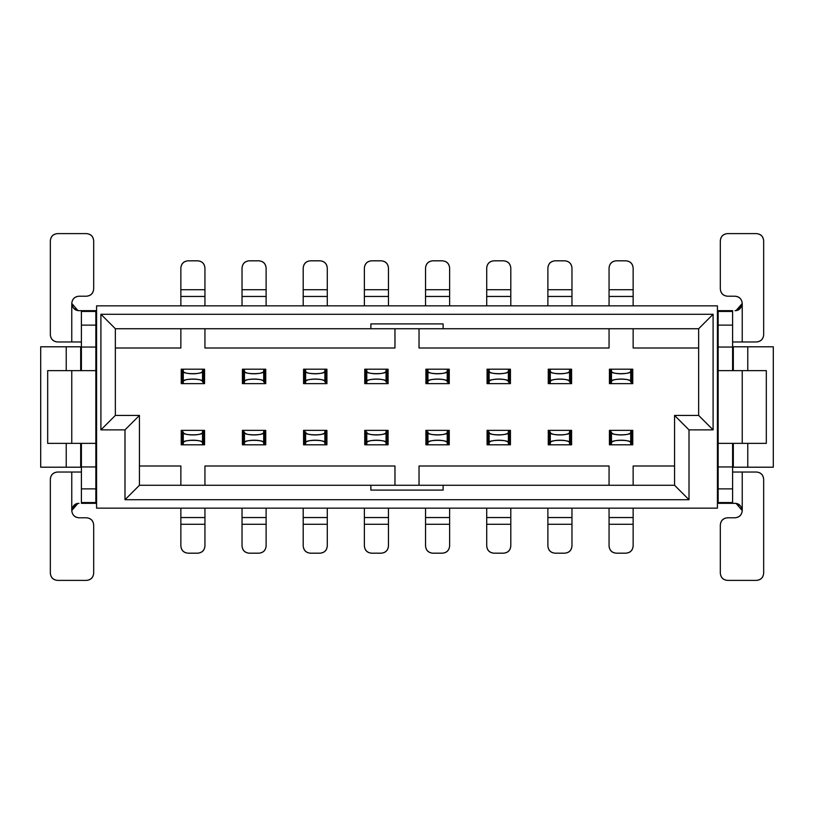 <?xml version="1.0" encoding="UTF-8"?>
<svg xmlns="http://www.w3.org/2000/svg" width="814" height="814" viewBox="0 0 814 814"><rect width="100%" height="100%" fill="white"/><g stroke="black" fill="none" stroke-linecap="round" stroke-linejoin="round"><path stroke-width="1.22" d="M96.571 305.85L717.429 305.85L96.571 305.85L96.571 508.15L717.429 508.15L717.429 305.85L717.429 508.15L96.571 508.15L96.571 305.85M115.354 415.425L139.438 415.425L139.438 485.266L139.438 415.425L115.354 415.425L115.354 328.734L115.354 415.425L100.905 429.884L100.905 314.285L713.095 314.285L713.095 429.884L689.01 429.884L689.01 499.715L124.99 499.715L124.99 429.884L100.905 429.884L115.354 415.425M674.562 485.266L674.562 415.425L698.646 415.425L698.646 328.734L698.646 415.425L713.095 429.884L713.095 314.285L698.646 328.734L115.354 328.734L100.905 314.285L100.905 429.884L124.99 429.884L139.438 415.425L124.99 429.884L124.99 499.715L139.438 485.266L674.562 485.266L689.01 499.715L689.01 429.884L713.095 429.884L698.646 415.425L674.562 415.425L689.01 429.884L674.562 415.425L674.562 485.266L443.121 485.266L443.121 490.089L370.879 490.089L370.879 485.266L139.438 485.266L124.99 499.715L689.01 499.715L674.562 485.266M773.3 346.795L773.3 467.205L732.6 467.205L773.3 467.205L773.3 346.795L747.771 346.795L773.3 346.795M40.7 467.205L40.7 346.795L81.4 346.795L40.7 346.795L40.7 467.205L66.229 467.205L40.7 467.205M718.152 467.205L717.429 467.205L718.152 467.205M717.429 346.795L718.152 346.795L717.429 346.795M732.6 346.795L747.771 346.795L747.771 370.635L747.771 346.795L733.322 346.795L733.322 370.635L733.322 346.795L732.6 346.795M95.849 346.795L96.571 346.795L95.849 346.795M96.571 467.205L95.849 467.205L96.571 467.205M81.4 467.205L66.229 467.205L66.229 443.365L66.229 467.205L80.678 467.205L80.678 443.365L80.678 467.205L81.4 467.205M747.771 443.365L747.771 467.205L747.771 443.365M66.229 370.635L66.229 346.795L66.229 370.635M80.678 370.635L80.678 346.795L80.678 370.635M733.322 443.365L733.322 467.205L733.322 443.365M733.322 354.019L732.6 354.019L733.322 354.019M718.152 354.019L717.429 354.019L718.152 354.019M717.429 363.654L718.152 363.654L717.429 363.654M732.6 363.654L733.322 363.654L732.6 363.654M733.322 450.346L732.6 450.346L733.322 450.346M718.152 450.346L717.429 450.346L718.152 450.346M717.429 459.981L718.152 459.981L717.429 459.981M732.6 459.981L733.322 459.981L732.6 459.981M96.571 354.019L95.849 354.019L96.571 354.019M81.4 354.019L80.678 354.019L81.4 354.019M80.678 363.654L81.4 363.654L80.678 363.654M95.849 363.654L96.571 363.654L95.849 363.654M96.571 450.346L95.849 450.346L96.571 450.346M81.4 450.346L80.678 450.346L81.4 450.346M80.678 459.981L81.4 459.981L80.678 459.981M95.849 459.981L96.571 459.981L95.849 459.981M718.152 370.879L717.429 370.879L718.152 370.879M717.429 443.121L718.152 443.121L717.429 443.121M96.571 370.879L95.849 370.879L96.571 370.879M95.849 443.121L96.571 443.121L95.849 443.121M717.429 373.28L718.152 373.28L717.429 373.28M718.152 440.72L717.429 440.72L718.152 440.72M95.849 373.28L96.571 373.28L95.849 373.28M96.571 440.72L95.849 440.72L96.571 440.72M96.571 440.425L95.849 440.628M95.849 373.372L96.571 373.575M443.121 328.734L698.646 328.734L713.095 314.285L100.905 314.285L115.354 328.734L370.879 328.734L370.879 323.911L443.121 323.911L443.121 328.734L443.121 323.911L370.879 323.911L370.879 328.734L443.121 328.734M370.879 485.266L370.879 490.089L443.121 490.089L443.121 485.266L370.879 485.266M139.438 466.005L180.861 466.005L180.861 485.266L180.861 466.005L139.438 466.005M204.945 485.266L204.945 466.005L394.963 466.005L394.963 485.266L394.963 466.005L204.945 466.005L204.945 485.266M419.037 485.266L419.037 466.005L609.055 466.005L609.055 485.266L609.055 466.005L419.037 466.005L419.037 485.266M633.139 485.266L633.139 466.005L674.562 466.005L633.139 466.005L633.139 485.266M698.646 347.995L633.139 347.995L633.139 328.734L633.139 347.995L698.646 347.995M609.055 328.734L609.055 347.995L419.037 347.995L419.037 328.734L419.037 347.995L609.055 347.995L609.055 328.734M394.963 328.734L394.963 347.995L204.945 347.995L204.945 328.734L204.945 347.995L394.963 347.995L394.963 328.734M180.861 328.734L180.861 347.995L115.354 347.995L180.861 347.995L180.861 328.734M632.763 430.362L632.763 444.81L632.763 430.362L631.695 430.362L632.763 430.362M609.432 444.81L609.432 430.362L631.695 430.362L631.695 444.81L632.763 444.81L609.432 444.81L610.5 444.81L610.5 430.362L609.432 430.362L609.432 444.81M571.591 430.362L571.591 444.81L571.591 430.362L570.522 430.362L571.591 430.362M548.26 444.81L548.26 430.362L570.522 430.362L570.522 444.81L571.591 444.81L548.26 444.81L549.328 444.81L549.328 430.362L548.26 430.362L548.26 444.81M510.429 430.362L510.429 444.81L510.429 430.362L509.361 430.362L510.429 430.362M487.087 444.81L487.087 430.362L509.361 430.362L509.361 444.81L510.429 444.81L487.087 444.81L488.156 444.81L488.156 430.362L487.087 430.362L487.087 444.81M449.257 430.362L449.257 444.81L449.257 430.362L448.188 430.362L449.257 430.362M425.915 444.81L425.915 430.362L448.188 430.362L448.188 444.81L449.257 444.81L425.915 444.81L426.984 444.81L426.984 430.362L425.915 430.362L425.915 444.81M388.085 430.362L388.085 444.81L388.085 430.362L387.016 430.362L388.085 430.362M364.743 444.81L364.743 430.362L387.016 430.362L387.016 444.81L388.085 444.81L364.743 444.81L365.812 444.81L365.812 430.362L364.743 430.362L364.743 444.81M326.913 430.362L326.913 444.81L326.913 430.362L325.844 430.362L326.913 430.362M303.571 444.81L303.571 430.362L325.844 430.362L325.844 444.81L326.913 444.81L303.571 444.81L304.639 444.81L304.639 430.362L303.571 430.362L303.571 444.81M265.74 430.362L265.74 444.81L265.74 430.362L264.672 430.362L265.74 430.362M242.409 444.81L242.409 430.362L264.672 430.362L264.672 444.81L265.74 444.81L242.409 444.81L243.478 444.81L243.478 430.362L242.409 430.362L242.409 444.81M204.568 430.362L204.568 444.81L204.568 430.362L203.5 430.362L204.568 430.362M181.237 444.81L181.237 430.362L203.5 430.362L203.5 444.81L204.568 444.81L181.237 444.81L182.305 444.81L182.305 430.362L181.237 430.362L181.237 444.81M181.237 383.638L181.237 369.19L181.237 383.638L182.305 383.638L181.237 383.638M204.568 369.19L204.568 383.638L182.305 383.638L182.305 369.19L181.237 369.19L204.568 369.19L203.5 369.19L203.5 383.638L204.568 383.638L204.568 369.19M242.409 383.638L242.409 369.19L242.409 383.638L243.478 383.638L242.409 383.638M265.74 369.19L265.74 383.638L243.478 383.638L243.478 369.19L242.409 369.19L265.74 369.19L264.672 369.19L264.672 383.638L265.74 383.638L265.74 369.19M303.571 383.638L303.571 369.19L303.571 383.638L304.639 383.638L303.571 383.638M326.913 369.19L326.913 383.638L304.639 383.638L304.639 369.19L303.571 369.19L326.913 369.19L325.844 369.19L325.844 383.638L326.913 383.638L326.913 369.19M364.743 383.638L364.743 369.19L364.743 383.638L365.812 383.638L364.743 383.638M388.085 369.19L388.085 383.638L365.812 383.638L365.812 369.19L364.743 369.19L388.085 369.19L387.016 369.19L387.016 383.638L388.085 383.638L388.085 369.19M425.915 383.638L425.915 369.19L425.915 383.638L426.984 383.638L425.915 383.638M449.257 369.19L449.257 383.638L426.984 383.638L426.984 369.19L425.915 369.19L449.257 369.19L448.188 369.19L448.188 383.638L449.257 383.638L449.257 369.19M487.087 383.638L487.087 369.19L487.087 383.638L488.156 383.638L487.087 383.638M510.429 369.19L510.429 383.638L488.156 383.638L488.156 369.19L487.087 369.19L510.429 369.19L509.361 369.19L509.361 383.638L510.429 383.638L510.429 369.19M548.26 383.638L548.26 369.19L548.26 383.638L549.328 383.638L548.26 383.638M571.591 369.19L571.591 383.638L549.328 383.638L549.328 369.19L548.26 369.19L571.591 369.19L570.522 369.19L570.522 383.638L571.591 383.638L571.591 369.19M609.432 383.638L609.432 369.19L609.432 383.638L610.5 383.638L610.5 369.19L609.432 369.19L632.763 369.19L632.763 383.638L632.763 369.19L631.695 369.19L631.695 383.638L632.763 383.638L609.432 383.638M204.945 466.005L394.963 466.005M419.037 466.005L609.055 466.005M609.055 347.995L419.037 347.995M394.963 347.995L204.945 347.995M180.861 545.96L180.861 508.15L180.861 545.96C181.319 550.315 183.73 552.726 188.085 553.184C183.669 552.787 181.257 550.376 180.861 545.96M204.945 508.15L204.945 545.96L204.945 524.287L180.861 524.287L204.945 524.287L204.945 517.541L180.861 517.541L204.945 517.541L204.945 508.15M188.085 553.184L197.721 553.184C202.076 552.726 204.487 550.315 204.945 545.96C204.548 550.376 202.137 552.787 197.721 553.184L188.085 553.184M183.272 430.362L182.305 430.362L182.305 444.81L183.272 444.81L183.272 431.969C179.843 435.775 205.962 435.775 202.533 431.969L202.533 430.362L183.272 430.362M202.533 431.969L202.533 444.81L203.5 444.81L203.5 430.362L202.533 430.362L202.533 431.969C203.256 435.928 182.458 435.948 183.272 431.969L183.272 444.81L202.533 444.81L202.533 443.203C205.962 439.387 179.843 439.387 183.272 443.203C182.55 439.245 203.317 439.184 202.533 443.203L202.533 431.969M204.945 268.04L204.945 305.85L204.945 268.04C204.487 263.685 202.076 261.274 197.721 260.816C202.137 261.213 204.548 263.624 204.945 268.04M180.861 305.85L180.861 268.04L180.861 289.713L204.945 289.713L180.861 289.713L180.861 296.459L204.945 296.459L180.861 296.459L180.861 305.85M197.721 260.816L188.085 260.816C183.73 261.274 181.319 263.685 180.861 268.04C181.257 263.624 183.669 261.213 188.085 260.816L197.721 260.816M202.533 383.638L203.5 383.638L203.5 369.19L202.533 369.19L202.533 382.031C205.962 378.225 179.843 378.225 183.272 382.031L183.272 383.638L202.533 383.638M183.272 382.031L183.272 369.19L182.305 369.19L182.305 383.638L183.272 383.638L183.272 382.031C182.55 378.072 203.358 378.052 202.533 382.031L202.533 369.19L183.272 369.19L183.272 370.797C179.843 374.613 205.962 374.613 202.533 370.797C203.266 374.755 182.489 374.816 183.272 370.797L183.272 382.031M95.849 310.673L95.849 503.327L95.849 443.365L71.764 443.365L95.849 443.365L95.849 310.673L81.4 310.673L95.849 310.673M81.4 503.327L81.4 443.365L81.4 466.961L95.849 466.961L81.4 466.961L81.4 488.878L95.849 488.878L81.4 488.878L81.4 502.564L95.849 502.564L81.4 502.564L81.4 503.327L95.849 503.327L81.4 503.327M81.4 370.635L81.4 310.673L81.4 311.436L95.849 311.436L81.4 311.436L81.4 325.122L95.849 325.122L81.4 325.122L81.4 347.039L95.849 347.039L81.4 347.039L81.4 370.635M81.4 341.972L57.56 341.972L81.4 341.972M73.748 308.394L78.409 310.643M78.989 310.673L81.4 310.673L78.989 310.673C75.051 310.622 72.639 308.211 71.764 303.439L71.764 341.972L71.764 303.439C72.222 299.084 74.634 296.683 78.989 296.215L86.457 296.215C90.812 295.757 93.223 293.355 93.681 288.99L93.681 240.832C93.223 236.467 90.812 234.066 86.457 233.608L57.56 233.608C53.205 234.066 50.794 236.467 50.336 240.832L50.336 334.747C50.794 339.112 53.205 341.514 57.56 341.972C53.144 341.575 50.733 339.173 50.336 334.747L50.336 240.832C50.733 236.406 53.144 234.005 57.56 233.608L86.457 233.608C90.873 234.005 93.284 236.406 93.681 240.832L93.681 288.99C93.284 293.416 90.873 295.818 86.457 296.215L78.989 296.215C74.634 296.683 72.222 299.084 71.764 303.439C72.578 308.18 74.99 310.592 78.989 310.673M47.68 370.635L95.849 370.635L71.764 370.635L71.764 443.365L47.68 443.365L47.68 370.635L47.68 443.365L71.764 443.365L71.764 370.635L47.68 370.635M77.961 503.408L71.764 510.51M57.56 472.028C53.205 472.486 50.794 474.888 50.336 479.253L50.336 573.168C50.794 577.533 53.205 579.934 57.56 580.392L86.457 580.392C90.812 579.934 93.223 577.533 93.681 573.168L93.681 525.01C93.223 520.645 90.812 518.243 86.457 517.785L78.989 517.785C74.634 517.317 72.222 514.916 71.764 510.561L71.764 472.028L57.56 472.028C53.144 472.425 50.733 474.827 50.336 479.253C50.733 474.827 53.144 472.425 57.56 472.028L81.4 472.028L71.764 472.028L71.764 510.561C72.578 505.748 74.99 503.337 78.989 503.327C75.051 503.428 72.639 505.83 71.764 510.561C72.253 515.048 74.664 517.46 78.989 517.785C74.634 517.317 72.222 514.916 71.764 510.561L76.394 503.815M77.91 310.592L71.764 303.439C72.171 299.023 74.583 296.611 78.989 296.215M78.989 517.785L86.457 517.785C90.873 518.182 93.284 520.584 93.681 525.01L93.681 573.168C93.284 577.594 90.873 579.995 86.457 580.392L57.56 580.392C53.144 579.995 50.733 577.594 50.336 573.168L50.336 479.253M718.152 503.327L718.152 310.673L718.152 370.635L742.236 370.635L718.152 370.635L718.152 503.327L732.6 503.327L718.152 503.327M732.6 310.673L732.6 370.635L732.6 347.039L718.152 347.039L732.6 347.039L732.6 325.122L718.152 325.122L732.6 325.122L732.6 311.436L718.152 311.436L732.6 311.436L732.6 310.673L718.152 310.673L732.6 310.673M732.6 443.365L732.6 503.327L732.6 502.564L718.152 502.564L732.6 502.564L732.6 488.878L718.152 488.878L732.6 488.878L732.6 466.961L718.152 466.961L732.6 466.961L732.6 443.365M732.6 472.028L756.44 472.028L732.6 472.028M740.252 505.606L735.591 503.357M735.011 503.327L732.6 503.327L735.011 503.327C738.949 503.378 741.361 505.789 742.236 510.561L742.236 472.028L742.236 510.561C741.778 514.916 739.366 517.317 735.011 517.785L727.543 517.785C723.188 518.243 720.777 520.645 720.319 525.01L720.319 573.168C720.777 577.533 723.188 579.934 727.543 580.392L756.44 580.392C760.795 579.934 763.206 577.533 763.664 573.168L763.664 479.253C763.206 474.888 760.795 472.486 756.44 472.028C760.856 472.425 763.267 474.827 763.664 479.253L763.664 573.168C763.267 577.594 760.856 579.995 756.44 580.392L727.543 580.392C723.127 579.995 720.716 577.594 720.319 573.168L720.319 525.01C720.716 520.584 723.127 518.182 727.543 517.785L735.011 517.785C739.366 517.317 741.778 514.916 742.236 510.561C741.422 505.82 739.01 503.408 735.011 503.327M766.32 443.365L718.152 443.365L742.236 443.365L742.236 370.635L766.32 370.635L766.32 443.365L766.32 370.635L742.236 370.635L742.236 443.365L766.32 443.365M736.039 310.592L742.236 303.49M756.44 341.972C760.795 341.514 763.206 339.112 763.664 334.747L763.664 240.832C763.206 236.467 760.795 234.066 756.44 233.608L727.543 233.608C723.188 234.066 720.777 236.467 720.319 240.832L720.319 288.99C720.777 293.355 723.188 295.757 727.543 296.215L735.011 296.215C739.366 296.683 741.778 299.084 742.236 303.439L742.236 341.972L756.44 341.972C760.856 341.575 763.267 339.173 763.664 334.747C763.267 339.173 760.856 341.575 756.44 341.972L732.6 341.972L742.236 341.972L742.236 303.439C741.422 308.252 739.01 310.663 735.011 310.673C738.949 310.572 741.361 308.17 742.236 303.439C741.747 298.952 739.336 296.54 735.011 296.215C739.366 296.683 741.778 299.084 742.236 303.439L737.606 310.185M736.09 503.408L742.236 510.561C741.829 514.977 739.417 517.389 735.011 517.785M735.011 296.215L727.543 296.215C723.127 295.818 720.716 293.416 720.319 288.99L720.319 240.832C720.716 236.406 723.127 234.005 727.543 233.608L756.44 233.608C760.856 234.005 763.267 236.406 763.664 240.832L763.664 334.747M242.033 545.96L242.033 508.15L242.033 545.96C242.491 550.315 244.902 552.726 249.257 553.184C244.841 552.787 242.43 550.376 242.033 545.96M266.117 508.15L266.117 545.96L266.117 524.287L242.033 524.287L266.117 524.287L266.117 517.541L242.033 517.541L266.117 517.541L266.117 508.15M249.257 553.184L258.893 553.184C263.248 552.726 265.659 550.315 266.117 545.96C265.72 550.376 263.309 552.787 258.893 553.184L249.257 553.184M244.444 430.362L243.478 430.362L243.478 444.81L244.444 444.81L244.444 431.969C241.015 435.775 267.134 435.775 263.705 431.969L263.705 430.362L244.444 430.362M263.705 431.969L263.705 444.81L264.672 444.81L264.672 430.362L263.705 430.362L263.705 431.969C264.428 435.928 243.62 435.948 244.444 431.969L244.444 444.81L263.705 444.81L263.705 443.203C267.134 439.387 241.015 439.387 244.444 443.203C243.712 439.245 264.489 439.184 263.705 443.203L263.705 431.969M266.117 268.04L266.117 305.85L266.117 268.04C265.659 263.685 263.248 261.274 258.893 260.816C263.309 261.213 265.72 263.624 266.117 268.04M242.033 305.85L242.033 268.04L242.033 289.713L266.117 289.713L242.033 289.713L242.033 296.459L266.117 296.459L242.033 296.459L242.033 305.85M258.893 260.816L249.257 260.816C244.902 261.274 242.491 263.685 242.033 268.04C242.43 263.624 244.841 261.213 249.257 260.816L258.893 260.816M263.705 383.638L264.672 383.638L264.672 369.19L263.705 369.19L263.705 382.031C267.134 378.225 241.015 378.225 244.444 382.031L244.444 383.638L263.705 383.638M244.444 382.031L244.444 369.19L243.478 369.19L243.478 383.638L244.444 383.638L244.444 382.031C243.722 378.072 264.519 378.052 263.705 382.031L263.705 369.19L244.444 369.19L244.444 370.797C241.015 374.613 267.134 374.613 263.705 370.797C264.428 374.755 243.661 374.816 244.444 370.797L244.444 382.031M303.205 545.96L303.205 508.15L303.205 545.96C303.663 550.315 306.074 552.726 310.429 553.184C306.013 552.787 303.602 550.376 303.205 545.96M327.289 508.15L327.289 545.96L327.289 524.287L303.205 524.287L327.289 524.287L327.289 517.541L303.205 517.541L327.289 517.541L327.289 508.15M310.429 553.184L320.065 553.184C324.42 552.726 326.831 550.315 327.289 545.96C326.882 550.376 324.481 552.787 320.065 553.184L310.429 553.184M305.616 430.362L304.639 430.362L304.639 444.81L305.616 444.81L305.616 431.969C302.187 435.775 328.307 435.775 324.878 431.969L324.878 430.362L305.616 430.362M324.878 431.969L324.878 444.81L325.844 444.81L325.844 430.362L324.878 430.362L324.878 431.969C325.6 435.928 304.792 435.948 305.616 431.969L305.616 444.81L324.878 444.81L324.878 443.203C328.307 439.387 302.187 439.387 305.616 443.203C304.884 439.245 325.661 439.184 324.878 443.203L324.878 431.969M327.289 268.04L327.289 305.85L327.289 268.04C326.831 263.685 324.42 261.274 320.065 260.816C324.481 261.213 326.882 263.624 327.289 268.04M303.205 305.85L303.205 268.04L303.205 289.713L327.289 289.713L303.205 289.713L303.205 296.459L327.289 296.459L303.205 296.459L303.205 305.85M320.065 260.816L310.429 260.816C306.074 261.274 303.663 263.685 303.205 268.04C303.602 263.624 306.013 261.213 310.429 260.816L320.065 260.816M324.878 383.638L325.844 383.638L325.844 369.19L324.878 369.19L324.878 382.031C328.307 378.225 302.187 378.225 305.616 382.031L305.616 383.638L324.878 383.638M305.616 382.031L305.616 369.19L304.639 369.19L304.639 383.638L305.616 383.638L305.616 382.031C304.894 378.072 325.692 378.052 324.878 382.031L324.878 369.19L305.616 369.19L305.616 370.797C302.187 374.613 328.307 374.613 324.878 370.797C325.6 374.755 304.833 374.816 305.616 370.797L305.616 382.031M364.377 545.96L364.377 508.15L364.377 545.96C364.835 550.315 367.236 552.726 371.601 553.184C367.185 552.787 364.774 550.376 364.377 545.96M388.461 508.15L388.461 545.96L388.461 524.287L364.377 524.287L388.461 524.287L388.461 517.541L364.377 517.541L388.461 517.541L388.461 508.15M371.601 553.184L381.227 553.184C385.592 552.726 387.993 550.315 388.461 545.96C388.054 550.376 385.653 552.787 381.227 553.184L371.601 553.184M366.778 430.362L365.812 430.362L365.812 444.81L366.778 444.81L366.778 431.969C363.359 435.775 389.468 435.775 386.05 431.969L386.05 430.362L366.778 430.362M386.05 431.969L386.05 444.81L387.016 444.81L387.016 430.362L386.05 430.362L386.05 431.969C386.762 435.928 365.964 435.948 366.778 431.969L366.778 444.81L386.05 444.81L386.05 443.203C389.468 439.387 363.359 439.387 366.778 443.203C366.056 439.245 386.833 439.184 386.05 443.203L386.05 431.969M388.461 268.04L388.461 305.85L388.461 268.04C387.993 263.685 385.592 261.274 381.227 260.816C385.653 261.213 388.054 263.624 388.461 268.04M364.377 305.85L364.377 268.04L364.377 289.713L388.461 289.713L364.377 289.713L364.377 296.459L388.461 296.459L364.377 296.459L364.377 305.85M381.227 260.816L371.601 260.816C367.236 261.274 364.835 263.685 364.377 268.04C364.774 263.624 367.185 261.213 371.601 260.816L381.227 260.816M386.05 383.638L387.016 383.638L387.016 369.19L386.05 369.19L386.05 382.031C389.468 378.225 363.359 378.225 366.778 382.031L366.778 383.638L386.05 383.638M366.778 382.031L366.778 369.19L365.812 369.19L365.812 383.638L366.778 383.638L366.778 382.031C366.066 378.072 386.864 378.052 386.05 382.031L386.05 369.19L366.778 369.19L366.778 370.797C363.359 374.613 389.468 374.613 386.05 370.797C386.772 374.755 366.005 374.816 366.778 370.797L366.778 382.031M425.539 545.96L425.539 508.15L425.539 545.96C426.007 550.315 428.408 552.726 432.773 553.184C428.347 552.787 425.946 550.376 425.539 545.96M449.623 508.15L449.623 545.96L449.623 524.287L425.539 524.287L449.623 524.287L449.623 517.541L425.539 517.541L449.623 517.541L449.623 508.15M432.773 553.184L442.399 553.184C446.764 552.726 449.165 550.315 449.623 545.96C449.226 550.376 446.815 552.787 442.399 553.184L432.773 553.184M427.95 430.362L426.984 430.362L426.984 444.81L427.95 444.81L427.95 431.969C424.532 435.775 450.641 435.775 447.222 431.969L447.222 430.362L427.95 430.362M447.222 431.969L447.222 444.81L448.188 444.81L448.188 430.362L447.222 430.362L447.222 431.969C447.934 435.928 427.136 435.948 427.95 431.969L427.95 444.81L447.222 444.81L447.222 443.203C450.641 439.387 424.532 439.387 427.95 443.203C427.228 439.245 447.995 439.184 447.222 443.203L447.222 431.969M449.623 268.04L449.623 305.85L449.623 268.04C449.165 263.685 446.764 261.274 442.399 260.816C446.815 261.213 449.226 263.624 449.623 268.04M425.539 305.85L425.539 268.04L425.539 289.713L449.623 289.713L425.539 289.713L425.539 296.459L449.623 296.459L425.539 296.459L425.539 305.85M442.399 260.816L432.773 260.816C428.408 261.274 426.007 263.685 425.539 268.04C425.946 263.624 428.347 261.213 432.773 260.816L442.399 260.816M447.222 383.638L448.188 383.638L448.188 369.19L447.222 369.19L447.222 382.031C450.641 378.225 424.532 378.225 427.95 382.031L427.95 383.638L447.222 383.638M427.95 382.031L427.95 369.19L426.984 369.19L426.984 383.638L427.95 383.638L427.95 382.031C427.238 378.072 448.036 378.052 447.222 382.031L447.222 369.19L427.95 369.19L427.95 370.797C424.532 374.613 450.641 374.613 447.222 370.797C447.944 374.755 427.167 374.816 427.95 370.797L427.95 382.031M486.711 545.96L486.711 508.15L486.711 545.96C487.169 550.315 489.58 552.726 493.935 553.184C489.519 552.787 487.118 550.376 486.711 545.96M510.795 508.15L510.795 545.96L510.795 524.287L486.711 524.287L510.795 524.287L510.795 517.541L486.711 517.541L510.795 517.541L510.795 508.15M493.935 553.184L503.571 553.184C507.926 552.726 510.337 550.315 510.795 545.96C510.398 550.376 507.987 552.787 503.571 553.184L493.935 553.184M489.122 430.362L488.156 430.362L488.156 444.81L489.122 444.81L489.122 431.969C485.693 435.775 511.813 435.775 508.384 431.969L508.384 430.362L489.122 430.362M508.384 431.969L508.384 444.81L509.361 444.81L509.361 430.362L508.384 430.362L508.384 431.969C509.106 435.928 488.308 435.948 489.122 431.969L489.122 444.81L508.384 444.81L508.384 443.203C511.813 439.387 485.693 439.387 489.122 443.203C488.4 439.245 509.167 439.184 508.384 443.203L508.384 431.969M510.795 268.04L510.795 305.85L510.795 268.04C510.337 263.685 507.926 261.274 503.571 260.816C507.987 261.213 510.398 263.624 510.795 268.04M486.711 305.85L486.711 268.04L486.711 289.713L510.795 289.713L486.711 289.713L486.711 296.459L510.795 296.459L486.711 296.459L486.711 305.85M503.571 260.816L493.935 260.816C489.58 261.274 487.169 263.685 486.711 268.04C487.118 263.624 489.519 261.213 493.935 260.816L503.571 260.816M508.384 383.638L509.361 383.638L509.361 369.19L508.384 369.19L508.384 382.031C511.813 378.225 485.693 378.225 489.122 382.031L489.122 383.638L508.384 383.638M489.122 382.031L489.122 369.19L488.156 369.19L488.156 383.638L489.122 383.638L489.122 382.031C488.4 378.072 509.208 378.052 508.384 382.031L508.384 369.19L489.122 369.19L489.122 370.797C485.693 374.613 511.813 374.613 508.384 370.797C509.116 374.755 488.339 374.816 489.122 370.797L489.122 382.031M547.883 545.96L547.883 508.15L547.883 545.96C548.341 550.315 550.752 552.726 555.107 553.184C550.691 552.787 548.28 550.376 547.883 545.96M571.967 508.15L571.967 545.96L571.967 524.287L547.883 524.287L571.967 524.287L571.967 517.541L547.883 517.541L571.967 517.541L571.967 508.15M555.107 553.184L564.743 553.184C569.098 552.726 571.509 550.315 571.967 545.96C571.57 550.376 569.159 552.787 564.743 553.184L555.107 553.184M550.295 430.362L549.328 430.362L549.328 444.81L550.295 444.81L550.295 431.969C546.866 435.775 572.985 435.775 569.556 431.969L569.556 430.362L550.295 430.362M569.556 431.969L569.556 444.81L570.522 444.81L570.522 430.362L569.556 430.362L569.556 431.969C570.278 435.928 549.481 435.948 550.295 431.969L550.295 444.81L569.556 444.81L569.556 443.203C572.985 439.387 546.866 439.387 550.295 443.203C549.572 439.245 570.339 439.184 569.556 443.203L569.556 431.969M571.967 268.04L571.967 305.85L571.967 268.04C571.509 263.685 569.098 261.274 564.743 260.816C569.159 261.213 571.57 263.624 571.967 268.04M547.883 305.85L547.883 268.04L547.883 289.713L571.967 289.713L547.883 289.713L547.883 296.459L571.967 296.459L547.883 296.459L547.883 305.85M564.743 260.816L555.107 260.816C550.752 261.274 548.341 263.685 547.883 268.04C548.28 263.624 550.691 261.213 555.107 260.816L564.743 260.816M569.556 383.638L570.522 383.638L570.522 369.19L569.556 369.19L569.556 382.031C572.985 378.225 546.866 378.225 550.295 382.031L550.295 383.638L569.556 383.638M550.295 382.031L550.295 369.19L549.328 369.19L549.328 383.638L550.295 383.638L550.295 382.031C549.572 378.072 570.38 378.052 569.556 382.031L569.556 369.19L550.295 369.19L550.295 370.797C546.866 374.613 572.985 374.613 569.556 370.797C570.288 374.755 549.511 374.816 550.295 370.797L550.295 382.031M609.055 545.96L609.055 508.15L609.055 545.96C609.513 550.315 611.924 552.726 616.279 553.184C611.863 552.787 609.452 550.376 609.055 545.96M633.139 508.15L633.139 545.96L633.139 524.287L609.055 524.287L633.139 524.287L633.139 517.541L609.055 517.541L633.139 517.541L633.139 508.15M616.279 553.184L625.915 553.184C630.27 552.726 632.682 550.315 633.139 545.96C632.743 550.376 630.331 552.787 625.915 553.184L616.279 553.184M611.467 430.362L610.5 430.362L610.5 444.81L611.467 444.81L611.467 431.969C608.038 435.775 634.157 435.775 630.728 431.969L630.728 430.362L611.467 430.362M630.728 431.969L630.728 444.81L631.695 444.81L631.695 430.362L630.728 430.362L630.728 431.969C631.45 435.928 610.642 435.948 611.467 431.969L611.467 444.81L630.728 444.81L630.728 443.203C634.157 439.387 608.038 439.387 611.467 443.203C610.734 439.245 631.511 439.184 630.728 443.203L630.728 431.969M633.139 268.04L633.139 305.85L633.139 268.04C632.682 263.685 630.27 261.274 625.915 260.816C630.331 261.213 632.743 263.624 633.139 268.04M609.055 305.85L609.055 268.04L609.055 289.713L633.139 289.713L609.055 289.713L609.055 296.459L633.139 296.459L609.055 296.459L609.055 305.85M625.915 260.816L616.279 260.816C611.924 261.274 609.513 263.685 609.055 268.04C609.452 263.624 611.863 261.213 616.279 260.816L625.915 260.816M610.5 383.638L611.467 383.638L611.467 369.19L610.5 369.19L610.5 383.638M611.467 370.797C608.038 374.613 634.157 374.613 630.728 370.797L630.728 369.19L611.467 369.19L611.467 383.638L631.695 383.638L631.695 369.19L630.728 369.19L630.728 382.031C634.157 378.225 608.038 378.225 611.467 382.031C610.744 378.072 631.542 378.052 630.728 382.031L630.728 370.797C631.45 374.755 610.683 374.816 611.467 370.797"/></g></svg>
